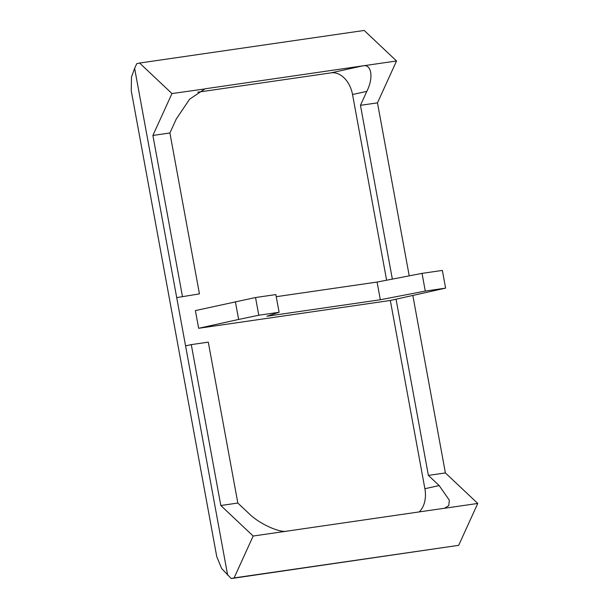 <?xml version="1.0" encoding="UTF-8"?>
<svg xmlns="http://www.w3.org/2000/svg" width="609" height="609" viewBox="0 0 609 609"><rect width="100%" height="100%" fill="white"/><g stroke="black" fill="none" stroke-linecap="round" stroke-linejoin="round"><path stroke-width="0.91" d="M390.331 300.473L198.641 328.289L195.398 310.59L255.536 297.535L275.862 294.581L279.112 312.28L266.909 316.216L380.336 299.757L425.28 291.072L445.605 288.118L390.331 300.473L424.884 488.722A24.558 17.166 77.5 0 1 419.152 511.948M386.616 280.216L352.535 94.517A24.558 17.166 77.5 0 0 331.09 72.852L197.727 92.203M234.1 577.918L231.245 578.55L221.699 568.593L216.758 556.656L131.247 90.756L131.483 77.038L134.627 68.322L176.709 297.611L199.44 293.873L176.709 297.611L185.57 345.874L191.287 344.618L220.816 505.516L253.169 536.034L234.1 577.918L458.684 545.329L477.753 503.445L445.392 472.927L428.378 475.393L439.165 485.563L449.328 500.195L448.787 505.607L444.57 508.233L287.197 531.101C279.744 533.233 258.528 523.397 248.617 513.22L237.83 503.042L208.293 342.144L191.287 344.618M198.641 328.289L238.644 319.451L235.394 301.752M238.644 319.451L258.779 315.234L279.112 312.28M396.048 299.209L428.378 475.393M199.44 293.873L169.911 132.975L176.26 119.014L189.612 99.198L205.104 88.792L362.515 65.909C371.498 63.443 373.865 77.442 366.816 91.365L360.459 105.327L392.356 279.105M276.25 296.69L377.085 282.058L422.029 273.372L442.355 270.419L445.605 288.118M258.779 315.234L255.536 297.535M422.029 273.372L425.28 291.072M377.085 282.058L380.336 299.757M443.725 508.386L477.753 503.445M445.392 472.927L412.849 295.586M409.225 275.847L377.473 102.852L360.459 105.327M287.197 531.101L253.169 536.034M237.83 503.042L220.816 505.516M182.426 296.347L152.897 135.449L171.959 93.565L139.606 63.039L136.751 63.671L134.627 68.322M169.911 132.975L152.897 135.449M204.182 89.028L171.959 93.565M331.09 72.852L362.515 65.909L396.543 60.976L364.182 30.45L139.606 63.039M377.473 102.852L396.543 60.976M231.245 578.55L458.684 545.329M439.165 485.563L424.884 488.722M227.652 575.155L185.57 345.874M366.816 91.365L352.535 94.517"/></g></svg>
